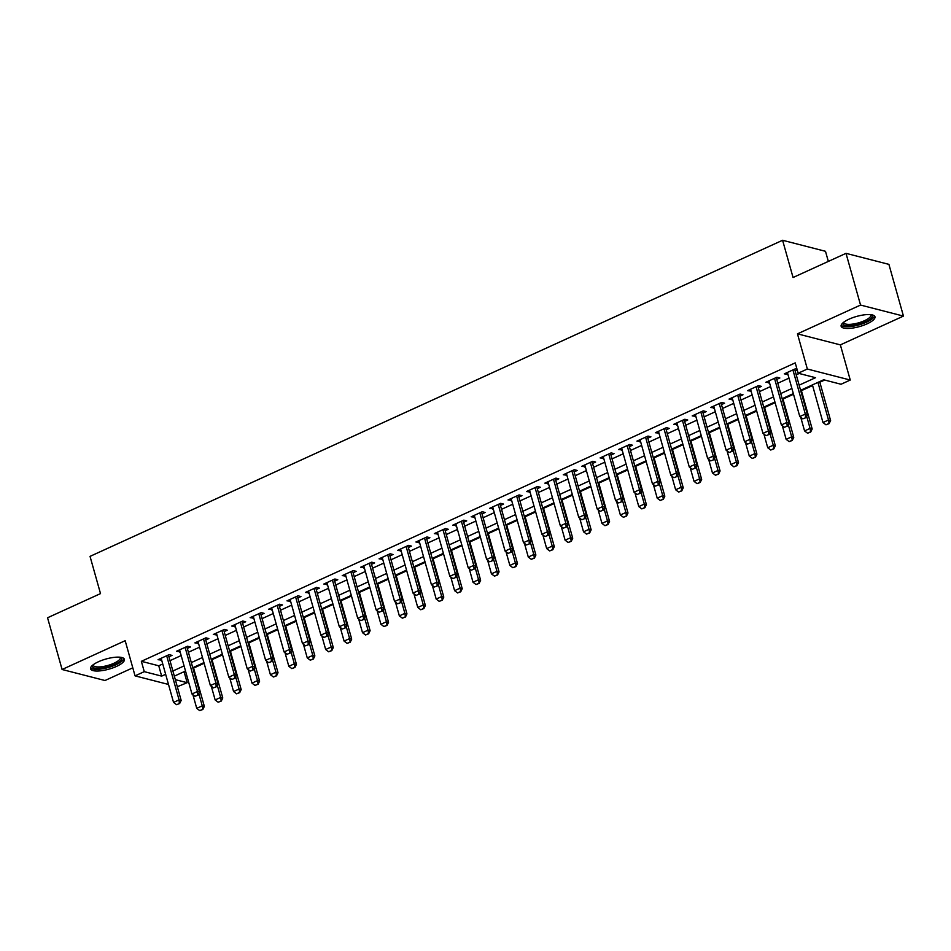 <?xml version="1.0" encoding="UTF-8"?>
<svg xmlns="http://www.w3.org/2000/svg" width="951" height="951" viewBox="0 0 951 951"><rect width="100%" height="100%" fill="white"/><g stroke="black" fill="none" stroke-linecap="round" stroke-linejoin="round"><path stroke-width="1.43" d="M116.521 666.401A17.57 5.278 164.3 0 0 124.403 659.316A17.57 5.278 164.3 0 0 98.44 661.753A17.57 5.278 164.3 0 0 90.571 668.826A17.57 5.278 164.3 0 0 116.521 666.401M867.098 323.827A17.57 5.278 164.3 0 0 874.968 316.742A17.57 5.278 164.3 0 0 849.017 319.179A17.57 5.278 164.3 0 0 841.136 326.252A17.57 5.278 164.3 0 0 867.098 323.827M183.222 672.084L184.256 672.345L187.169 682.687L177.314 686.729M828.333 261.406L825.492 251.302L782.59 240.27L90.036 556.371L100.509 593.602L47.55 617.77L62.088 669.492L104.99 680.512L132.795 667.828M782.59 240.27L793.063 277.514L846.01 253.346L888.912 264.366L903.45 316.089L860.548 305.057L797.461 333.849L807.351 369.024L850.253 380.043L841.041 384.252L823.649 379.782L800.587 390.302M797.461 333.849L840.363 344.88L903.45 316.089M840.363 344.88L850.253 380.043M184.256 672.345L185.695 671.691M193.588 668.089L204.12 663.275M212.014 659.673L222.534 654.87M230.427 651.269L240.96 646.466M248.853 642.864L259.373 638.062M267.267 634.46L277.799 629.657M285.68 626.055L296.213 621.241M304.106 617.639L314.638 612.836M322.52 609.234L333.052 604.432M340.945 600.83L351.466 596.027M359.359 592.425L369.891 587.623M377.785 584.021L388.305 579.207M396.198 575.617L406.731 570.802M414.612 567.2L425.145 562.398M433.038 558.796L443.57 553.993M451.452 550.391L461.984 545.589M469.877 541.987L480.41 537.184M488.291 533.582L498.823 528.768M506.717 525.166L517.237 520.363M525.13 516.762L535.663 511.959M543.556 508.357L554.076 503.555M561.97 499.953L572.502 495.15M580.383 491.548L590.916 486.734M598.809 483.132L609.341 478.329M617.223 474.727L627.755 469.925M635.648 466.323L646.181 461.52M654.062 457.918L664.594 453.116M672.488 449.514L683.008 444.699M690.902 441.098L701.434 436.295M709.327 432.693L719.848 427.891M727.741 424.289L738.273 419.486M746.155 415.884L756.687 411.082M764.58 407.48L775.113 402.665M782.994 399.075L793.526 394.261M801.42 390.659L812.594 385.559M819.833 382.254L824.683 380.043M846.01 253.346L860.548 305.057M168.909 656.808L172 655.394L169.1 654.657L158.056 659.697L161.67 660.113M187.323 648.404L190.426 646.989L187.525 646.24L176.47 651.292L180.084 651.708M205.749 639.999L208.84 638.585L205.939 637.836L194.896 642.876L198.509 643.304M224.163 631.595L227.265 630.18L224.365 629.431L213.309 634.472L216.923 634.899M242.588 623.178L245.679 621.764L242.778 621.027L231.735 626.067L235.337 626.483M261.002 614.774L264.105 613.359L261.204 612.622L250.149 617.663L253.762 618.079M279.416 606.369L282.518 604.955L279.618 604.206L268.562 609.258L272.176 609.674M297.841 597.965L300.932 596.55L298.043 595.801L286.988 600.854L290.602 601.27M316.255 589.561L319.358 588.146L316.457 587.397L305.402 592.437L309.016 592.865M334.681 581.144L337.771 579.73L334.871 578.993L323.827 584.033L327.441 584.449M353.094 572.74L356.197 571.325L353.296 570.588L342.241 575.628L345.855 576.044M371.52 564.335L374.611 562.921L371.71 562.172L360.667 567.224L364.281 567.64M389.934 555.931L393.036 554.516L390.136 553.767L379.08 558.819L382.694 559.236M408.359 547.526L411.45 546.112L408.55 545.363L397.506 550.403L401.108 550.831M426.773 539.11L429.876 537.707L426.975 536.958L415.92 541.999L419.534 542.415M445.187 530.706L448.29 529.291L445.389 528.554L434.334 533.594L437.947 534.01M463.613 522.301L466.703 520.886L463.815 520.138L452.759 525.19L456.373 525.606M482.026 513.897L485.129 512.482L482.228 511.733L471.173 516.785L474.787 517.201M500.452 505.492L503.543 504.078L500.642 503.329L489.599 508.369L493.212 508.797M518.866 497.076L521.968 495.673L519.068 494.924L508.012 499.964L511.626 500.392M537.291 488.671L540.382 487.257L537.481 486.52L526.438 491.56L530.04 491.976M555.705 480.267L558.808 478.852L555.907 478.115L544.852 483.156L548.465 483.572M574.131 471.862L577.221 470.448L574.321 469.699L563.277 474.751L566.879 475.167M592.544 463.458L595.635 462.043L592.746 461.294L581.691 466.335L585.305 466.763M610.958 455.053L614.061 453.639L611.16 452.89L600.105 457.93L603.719 458.358M629.384 446.637L632.474 445.223L629.586 444.486L618.53 449.526L622.144 449.942M647.797 438.233L650.9 436.818L648 436.081L636.944 441.121L640.558 441.537M666.223 429.828L669.314 428.414L666.413 427.665L655.37 432.717L658.984 433.133M684.637 421.424L687.739 420.009L684.839 419.26L673.783 424.301L677.397 424.728M703.062 413.019L706.153 411.605L703.253 410.856L692.209 415.896L695.811 416.324M721.476 404.603L724.579 403.188L721.678 402.451L710.623 407.492L714.237 407.908M739.902 396.198L742.993 394.784L740.092 394.047L729.048 399.087L732.65 399.503M758.316 387.794L761.406 386.379L758.518 385.63L747.462 390.683L751.076 391.099M776.729 379.39L779.832 377.975L776.931 377.226L765.876 382.278L769.49 382.694M799.137 385.167L815.53 377.69L798.139 373.22L795.238 362.878L141.354 661.314L158.746 665.783L162.752 663.964M169.991 660.66L181.166 655.56M188.405 652.255L199.591 647.155M206.831 643.839L218.005 638.739M225.244 635.434L236.419 630.335M243.67 627.03L254.844 621.93M262.084 618.625L273.258 613.526M280.497 610.221L291.684 605.121M298.923 601.817L310.097 596.705M317.337 593.4L328.523 588.3M335.762 584.996L346.937 579.896M354.176 576.591L365.362 571.492M372.602 568.187L383.776 563.087M391.016 559.782L402.19 554.671M409.441 551.366L420.615 546.266M427.855 542.962L439.029 537.862M446.269 534.557L457.455 529.457M464.694 526.153L475.869 521.053M483.108 517.748L494.294 512.637M501.534 509.332L512.708 504.232M519.947 500.927L531.134 495.828M538.373 492.523L549.547 487.423M556.787 484.118L567.961 479.019M575.212 475.714L586.387 470.614M593.626 467.298L604.8 462.198M612.04 458.893L623.226 453.793M630.465 450.489L641.64 445.389M648.879 442.084L660.065 436.985M667.305 433.68L678.479 428.58M685.719 425.275L696.893 420.164M704.144 416.859L715.318 411.759M722.558 408.454L733.732 403.355M740.984 400.05L752.158 394.95M759.397 391.646L770.572 386.546M777.811 383.241L788.997 378.129M796.237 374.825L799.173 373.493M797.021 369.25L795.357 368.822L784.302 373.862L787.915 374.29M795.155 370.985L797.247 370.022M168.505 684.458L135.054 675.864L125.175 640.701L62.088 669.492M135.054 675.864L144.267 671.656L161.658 676.125L165.652 674.307M141.354 661.314L144.267 671.656M798.139 373.22L807.351 369.024M175.329 679.644L187.169 682.687M793.348 393.607L782.162 398.707M774.922 402.011L763.748 407.123M756.509 410.428L745.322 415.528M738.083 418.832L726.909 423.932M719.669 427.237L708.495 432.336M701.244 435.641L690.069 440.741M682.83 444.046L671.656 449.157M664.416 452.462L653.23 457.562M645.991 460.866L634.816 465.966M627.577 469.271L616.391 474.371M609.151 477.675L597.977 482.775M590.737 486.08L579.563 491.191M572.312 494.496L561.138 499.596M553.898 502.901L542.724 508M535.472 511.305L524.298 516.405M517.059 519.71L505.884 524.809M498.645 528.114L487.459 533.214M480.219 536.53L469.045 541.63M461.806 544.935L450.619 550.035M443.38 553.339L432.206 558.439M424.966 561.744L413.792 566.844M406.541 570.148L395.366 575.248M388.127 578.553L376.953 583.664M369.701 586.969L358.527 592.069M351.288 595.374L340.113 600.473M332.874 603.778L321.688 608.878M314.448 612.182L303.274 617.282M296.034 620.587L284.848 625.699M277.609 629.003L266.435 634.103M259.195 637.408L248.021 642.507M240.769 645.812L229.595 650.912M222.356 654.217L211.181 659.316M203.93 662.621L192.756 667.733M185.516 671.037L174.342 676.137M172.892 671.002L184.078 665.902M191.317 662.597L202.492 657.498M209.731 654.193L220.917 649.081M228.157 645.777L239.331 640.677M246.571 637.372L257.745 632.272M264.996 628.968L276.17 623.868M283.41 620.563L294.584 615.463M301.836 612.159L313.01 607.059M320.249 603.742L331.423 598.643M338.663 595.338L349.849 590.238M357.089 586.933L368.263 581.834M375.502 578.529L386.688 573.429M393.928 570.125L405.102 565.025M412.342 561.72L423.516 556.608M430.767 553.304L441.942 548.204M449.181 544.899L460.355 539.799M467.595 536.495L478.781 531.395M486.02 528.09L497.195 522.991M504.434 519.686L515.62 514.574M522.86 511.269L534.034 506.17M541.274 502.865L552.46 497.765M559.699 494.461L570.873 489.361M578.113 486.056L589.287 480.956M596.539 477.652L607.713 472.54M614.952 469.235L626.127 464.136M633.366 460.831L644.552 455.731M651.792 452.426L662.966 447.327M670.205 444.022L681.392 438.922M688.631 435.617L699.805 430.506M707.045 427.201L718.231 422.101M725.47 418.797L736.645 413.697M743.884 410.392L755.058 405.292M762.31 401.988L773.484 396.888M780.723 393.583L791.898 388.483M158.746 665.783L161.658 676.125M786.679 372.78L787.202 374.611M768.265 381.185L768.777 383.015M749.84 389.589L750.363 391.42M731.426 397.993L731.937 399.836M713.012 406.41L713.523 408.241M694.587 414.814L695.098 416.645M676.173 423.219L676.684 425.049M657.747 431.623L658.27 433.454M639.334 440.028L639.845 441.87M620.908 448.444L621.431 450.275M602.494 456.849L603.005 458.679M584.069 465.253L584.592 467.084M565.655 473.657L566.166 475.488M547.241 482.062L547.752 483.904M528.815 490.478L529.338 492.309M510.402 498.883L510.913 500.713M491.976 507.287L492.499 509.118M473.562 515.692L474.074 517.522M455.137 524.096L455.66 525.927M436.723 532.501L437.234 534.343M418.309 540.917L418.82 542.748M399.884 549.321L400.395 551.152M381.47 557.726L381.981 559.557M363.044 566.13L363.567 567.961M344.631 574.535L345.142 576.377M326.205 582.951L326.728 584.782M307.791 591.356L308.302 593.186M289.366 599.76L289.889 601.591M270.952 608.164L271.463 609.995M252.538 616.569L253.049 618.412M234.112 624.985L234.624 626.816M215.699 633.39L216.21 635.22M197.273 641.794L197.796 643.625M178.859 650.199L179.37 652.029M160.434 658.603L160.957 660.446M802.799 418.844L805.913 417.679L802.799 418.844L799.791 416.562L787.392 372.447M792.92 369.927L805.319 414.042L807.411 414.577L805.913 417.679M794.644 369.143L807.411 414.577M799.791 416.562L805.319 414.042L805.568 417.584M812.416 384.905L822.984 422.529L828.511 420.009L817.931 382.385M828.749 423.552L825.991 424.812L829.106 423.635L828.511 420.009L830.603 420.544L819.655 381.601M822.984 422.529L825.991 424.812M829.106 423.635L830.603 420.544M871.425 314.733A15.204 4.565 -15.7 0 1 865.422 321.854A15.204 4.565 -15.7 0 1 849.386 325.848A15.204 4.565 -15.7 0 1 843.121 322.698M843.692 322.234A14.075 4.232 164.3 0 0 843.751 322.615A14.075 4.232 164.3 0 0 864.542 320.677A14.075 4.232 164.3 0 0 870.854 314.995A14.075 4.232 164.3 0 0 870.688 314.65M841.159 325.242A17.463 5.242 164.3 0 0 866.575 322.151A17.463 5.242 164.3 0 0 874.433 315.898M120.848 657.307A15.204 4.565 -15.7 0 1 116.64 663.548A15.204 4.565 -15.7 0 1 100.164 668.339A15.204 4.565 -15.7 0 1 92.556 665.272M93.127 664.808A14.075 4.232 164.3 0 0 93.174 665.201A14.075 4.232 164.3 0 0 100.378 666.865A14.075 4.232 164.3 0 0 114.239 663.12A14.075 4.232 164.3 0 0 120.278 657.569A14.075 4.232 164.3 0 0 120.123 657.224M90.595 667.828A17.463 5.242 164.3 0 0 99.142 669.219A17.463 5.242 164.3 0 0 123.856 658.472M784.385 427.249L787.499 426.084L784.385 427.249L781.377 424.966L768.979 380.864M774.506 378.332L786.905 422.446L788.985 422.981L787.499 426.084M776.218 377.559L788.985 422.981M781.377 424.966L786.905 422.446L787.143 425.989M765.959 435.665L769.074 434.488L765.959 435.665L762.964 433.383L750.553 389.268M756.081 386.748L768.479 430.862L770.572 431.397L769.074 434.488M757.804 385.963L770.572 431.397M762.964 433.383L768.479 430.862L768.729 434.405M747.545 444.069L750.66 442.893L747.545 444.069L744.538 441.787L732.139 397.673M737.667 395.152L750.066 439.267L752.146 439.802L750.66 442.893M739.379 394.368L752.146 439.802M744.538 441.787L750.066 439.267L750.303 442.809M729.132 452.474L732.234 451.309L729.132 452.474L726.124 450.192L713.726 406.077M719.241 403.557L731.64 447.671L733.732 448.206L732.234 451.309M720.965 402.772L733.732 448.206M726.124 450.192L731.64 447.671L731.89 451.214M800.73 417.275L804.57 430.934L810.086 428.414L806.65 416.158M810.335 431.956L807.577 433.216L810.68 432.039L810.086 428.414L812.178 428.949L801.229 390.005M804.57 430.934L807.577 433.216M810.68 432.039L812.178 428.949M782.304 425.679L786.144 439.338L791.672 436.818L788.224 424.562M791.921 440.361L789.152 441.621L792.266 440.456L791.672 436.818L793.764 437.353L782.816 398.421M786.144 439.338L789.152 441.621M792.266 440.456L793.764 437.353M763.891 434.084L767.73 447.743L773.258 445.223L769.811 432.967M773.496 448.765L770.738 450.025L773.841 448.86L773.258 445.223L775.338 445.757L764.39 406.826M767.73 447.743L770.738 450.025M773.841 448.86L775.338 445.757M745.465 442.488L749.305 456.147L754.832 453.627L751.385 441.383M755.082 457.169L752.312 458.43L755.427 457.265L754.832 453.627L756.925 454.162L745.976 415.23M749.305 456.147L752.312 458.43M755.427 457.265L756.925 454.162M710.706 460.878L713.821 459.713L710.706 460.878L707.699 458.596L695.3 414.481M700.828 411.961L713.226 456.076L715.318 456.611L713.821 459.713M702.539 411.177L715.318 456.611M707.699 458.596L713.226 456.076L713.476 459.618M727.051 450.893L730.891 464.563L736.419 462.043L732.971 449.787M736.656 465.586L733.899 466.846L737.013 465.669L736.419 462.043L738.499 462.578L727.563 423.635M730.891 464.563L733.899 466.846M737.013 465.669L738.499 462.578M692.292 469.283L695.395 468.118L692.292 469.283L689.285 467L676.886 422.898M682.414 420.366L694.812 464.48L696.893 465.015L695.395 468.118M684.126 419.593L696.893 465.015M689.285 467L694.812 464.48L695.05 468.023M708.626 459.309L712.465 472.968L717.993 470.448L714.558 458.192M718.243 473.99L715.473 475.25L718.587 474.074L717.993 470.448L720.085 470.983L709.137 432.039M712.465 472.968L715.473 475.25M718.587 474.074L720.085 470.983M673.867 477.699L676.981 476.522L673.867 477.699L670.859 475.417L658.461 431.302M663.988 428.782L676.387 472.885L678.479 473.432L676.981 476.522M665.7 427.998L678.479 473.432M670.859 475.417L676.387 472.885L676.637 476.439M690.212 467.714L694.052 481.372L699.579 478.852L696.132 466.596M699.817 482.395L697.059 483.655L700.174 482.478L699.579 478.852L701.66 479.387L690.723 440.444M694.052 481.372L697.059 483.655M700.174 482.478L701.66 479.387M655.453 486.104L658.567 484.927L655.453 486.104L652.445 483.821L640.047 439.707M645.574 437.187L657.973 481.301L660.053 481.836L658.567 484.927M647.286 436.402L660.053 481.836M652.445 483.821L657.973 481.301L658.211 484.844M671.798 476.118L675.638 489.777L681.154 487.257L677.718 475.001M681.403 490.799L678.645 492.059L681.748 490.894L681.154 487.257L683.246 487.792L672.298 448.86M675.638 489.777L678.645 492.059M681.748 490.894L683.246 487.792M637.027 494.508L640.142 493.331L637.027 494.508L634.02 492.226L621.621 448.111M627.149 445.591L639.548 489.706L641.64 490.24L640.142 493.331M628.873 444.806L641.64 490.24M634.02 492.226L639.548 489.706L639.797 493.248M653.373 484.523L657.212 498.181L662.74 495.661L659.293 483.405M662.978 499.204L660.22 500.464L663.334 499.299L662.74 495.661L664.832 496.196L653.884 457.265M657.212 498.181L660.22 500.464M663.334 499.299L664.832 496.196M618.614 502.913L621.728 501.748L618.614 502.913L615.606 500.63L603.207 456.516M608.735 453.996L621.134 498.11L623.214 498.645L621.728 501.748M610.447 453.211L623.214 498.645M615.606 500.63L621.134 498.11L621.372 501.652M634.959 492.927L638.799 506.598L644.326 504.066L640.879 491.822M644.564 507.62L641.806 508.88L644.909 507.703L644.326 504.066L646.407 504.612L635.458 465.669M638.799 506.598L641.806 508.88M644.909 507.703L646.407 504.612M600.2 511.317L603.303 510.152L600.2 511.317L597.192 509.035L584.782 464.932M590.309 462.4L602.708 506.514L604.8 507.049L603.303 510.152M592.033 461.627L604.8 507.049M597.192 509.035L602.708 506.514L602.958 510.057M616.533 501.343L620.373 515.002L625.901 512.482L622.453 500.226M626.15 516.024L623.38 517.285L626.495 516.108L625.901 512.482L627.993 513.017L617.044 474.074M620.373 515.002L623.38 517.285M626.495 516.108L627.993 513.017M581.774 519.733L584.889 518.557L581.774 519.733L578.767 517.451L566.368 473.336M571.896 470.816L584.294 514.919L586.387 515.466L584.889 518.557M573.608 470.032L586.387 515.466M578.767 517.451L584.294 514.919L584.532 518.473M598.12 509.748L601.959 523.407L607.487 520.886L604.04 508.63M607.725 524.429L604.967 525.689L608.069 524.512L607.487 520.886L609.567 521.421L598.619 482.478M601.959 523.407L604.967 525.689M608.069 524.512L609.567 521.421M579.694 518.152L583.534 531.811L589.061 529.291L585.614 517.035M589.311 532.833L586.541 534.093L589.656 532.929L589.061 529.291L591.153 529.826L580.205 490.894M583.534 531.811L586.541 534.093M589.656 532.929L591.153 529.826M561.28 526.557L565.12 540.216L570.648 537.695L567.2 525.439M570.885 541.238L568.127 542.498L571.242 541.333L570.648 537.695L572.728 538.23L561.791 499.299M565.12 540.216L568.127 542.498M571.242 541.333L572.728 538.23M563.361 528.138L566.463 526.961L563.361 528.138L560.353 525.855L547.954 481.741M553.47 479.221L565.881 523.335L567.961 523.87L566.463 526.961M555.194 478.436L567.961 523.87M560.353 525.855L565.881 523.335L566.118 526.878M544.935 536.542L548.049 535.365L544.935 536.542L541.927 534.26L529.529 490.145M535.056 487.625L547.455 531.74L549.547 532.275L548.049 535.365M536.768 486.841L549.547 532.275M541.927 534.26L547.455 531.74L547.705 535.282M526.521 544.947L529.624 543.782L526.521 544.947L523.514 542.664L511.115 498.55M516.643 496.03L529.041 540.144L531.122 540.679L529.624 543.782M518.354 495.245L531.122 540.679M523.514 542.664L529.041 540.144L529.279 543.687M542.855 534.961L546.694 548.632L552.222 546.1L548.786 533.856M552.472 549.642L549.702 550.914L552.816 549.737L552.222 546.1L554.314 546.647L543.366 507.703M546.694 548.632L549.702 550.914M552.816 549.737L554.314 546.647M508.096 553.351L511.21 552.186L508.096 553.351L505.088 551.069L492.689 506.966M498.217 504.434L510.616 548.549L512.708 549.084L511.21 552.186M499.929 503.65L512.708 549.084M505.088 551.069L510.616 548.549L510.865 552.091M524.441 543.378L528.28 557.036L533.808 554.516L530.361 542.26M534.046 558.059L531.288 559.319L534.403 558.142L533.808 554.516L535.889 555.051L524.952 516.108M528.28 557.036L531.288 559.319M534.403 558.142L535.889 555.051M489.682 561.768L492.796 560.591L489.682 561.768L486.674 559.485L474.276 515.371M479.803 512.851L492.202 556.953L494.282 557.5L492.796 560.591M481.515 512.066L494.282 557.5M486.674 559.485L492.202 556.953L492.44 560.496M506.027 551.782L509.867 565.441L515.383 562.921L511.947 550.665M515.632 566.463L512.874 567.723L515.977 566.546L515.383 562.921L517.475 563.456L506.526 524.512M509.867 565.441L512.874 567.723M515.977 566.546L517.475 563.456M471.256 570.172L474.371 568.995L471.256 570.172L468.249 567.89L455.85 523.775M461.378 521.255L473.776 565.37L475.869 565.904L474.371 568.995M463.101 520.47L475.869 565.904M468.249 567.89L473.776 565.37L474.026 568.912M487.601 560.187L491.441 573.845L496.969 571.325L493.521 559.069M497.207 574.868L494.449 576.128L497.563 574.963L496.969 571.325L499.061 571.86L488.113 532.929M491.441 573.845L494.449 576.128M497.563 574.963L499.061 571.86M452.842 578.577L455.957 577.4L452.842 578.577L449.835 576.294L437.436 532.18M442.964 529.659L455.363 573.774L457.443 574.309L455.957 577.4M444.676 528.875L457.443 574.309M449.835 576.294L455.363 573.774L455.6 577.316M469.188 568.591L473.027 582.25L478.555 579.73L475.108 567.474M478.793 583.272L476.035 584.532L479.138 583.367L478.555 579.73L480.635 580.265L469.687 541.333M473.027 582.25L476.035 584.532M479.138 583.367L480.635 580.265M434.429 586.981L437.531 585.816L434.429 586.981L431.421 584.699L419.011 540.584M424.538 538.064L436.937 582.178L439.029 582.713L437.531 585.816M426.262 537.279L439.029 582.713M431.421 584.699L436.937 582.178L437.187 585.721M450.762 576.995L454.602 590.666L460.129 588.134L456.682 575.89M460.379 591.677L457.609 592.948L460.724 591.772L460.129 588.134L462.222 588.669L451.273 549.737M454.602 590.666L457.609 592.948M460.724 591.772L462.222 588.669M416.003 595.385L419.118 594.22L416.003 595.385L412.996 593.103L400.597 548.989M406.125 546.468L418.523 590.583L420.615 591.118L419.118 594.22M407.836 545.684L420.615 591.118M412.996 593.103L418.523 590.583L418.761 594.125M432.348 585.4L436.188 599.071L441.716 596.55L438.268 584.294M441.953 600.093L439.196 601.353L442.298 600.176L441.716 596.55L443.796 597.085L432.848 558.142M436.188 599.071L439.196 601.353M442.298 600.176L443.796 597.085M397.589 603.79L400.692 602.625L397.589 603.79L394.582 601.519L382.183 557.405M387.699 554.885L400.109 598.987L402.19 599.522L400.692 602.625M389.423 554.1L402.19 599.522M394.582 601.519L400.109 598.987L400.347 602.53M413.923 593.816L417.762 607.475L423.29 604.955L419.843 592.699M423.54 608.497L420.77 609.757L423.884 608.581L423.29 604.955L425.382 605.49L414.434 566.546M417.762 607.475L420.77 609.757M423.884 608.581L425.382 605.49M379.164 612.206L382.278 611.029L379.164 612.206L376.156 609.924L363.757 565.809M369.285 563.289L381.684 607.404L383.776 607.939L382.278 611.029M370.997 562.505L383.776 607.939M376.156 609.924L381.684 607.404L381.933 610.946M360.75 620.611L363.853 619.434L360.75 620.611L357.742 618.328L345.344 574.214M350.871 571.694L363.27 615.808L365.35 616.343L363.853 619.434M352.583 570.909L365.35 616.343M357.742 618.328L363.27 615.808L363.508 619.351M342.324 629.015L345.439 627.85L342.324 629.015L339.317 626.733L326.918 582.618M332.446 580.098L344.844 624.213L346.937 624.748L345.439 627.85M334.158 579.314L346.937 624.748M339.317 626.733L344.844 624.213L345.094 627.755M395.509 602.221L399.349 615.879L404.876 613.359L401.429 601.103M405.114 616.902L402.356 618.162L405.471 616.997L404.876 613.359L406.957 613.894L396.02 574.963M399.349 615.879L402.356 618.162M405.471 616.997L406.957 613.894M377.083 610.625L380.923 624.284L386.451 621.764L383.015 609.508M386.7 625.306L383.931 626.566L387.045 625.401L386.451 621.764L388.543 622.299L377.595 583.367M380.923 624.284L383.931 626.566M387.045 625.401L388.543 622.299M358.67 619.03L362.509 632.688L368.037 630.168L364.59 617.924M368.275 633.711L365.517 634.971L368.631 633.806L368.037 630.168L370.117 630.703L359.181 591.772M362.509 632.688L365.517 634.971M368.631 633.806L370.117 630.703M323.911 637.42L327.025 636.255L323.911 637.42L320.903 635.137L308.504 591.023M314.032 588.503L326.431 632.617L328.511 633.152L327.025 636.255M315.744 587.718L328.511 633.152M320.903 635.137L326.431 632.617L326.668 636.16M340.256 627.434L344.096 641.105L349.611 638.585L346.176 626.329M349.861 642.127L347.103 643.387L350.206 642.21L349.611 638.585L351.704 639.12L340.755 600.176M344.096 641.105L347.103 643.387M350.206 642.21L351.704 639.12M305.485 645.824L308.6 644.659L305.485 645.824L302.477 643.542L290.079 599.439M295.606 596.907L308.005 641.022L310.097 641.556L308.6 644.659M297.33 596.134L310.097 641.556M302.477 643.542L308.005 641.022L308.255 644.564M321.83 635.85L325.67 649.509L331.198 646.989L327.75 634.733M331.447 650.532L328.677 651.792L331.792 650.615L331.198 646.989L333.29 647.524L322.341 608.581M325.67 649.509L328.677 651.792M331.792 650.615L333.29 647.524M287.071 654.24L290.186 653.064L287.071 654.24L284.064 651.958L271.665 607.844M277.193 605.323L289.591 649.426L291.672 649.973L290.186 653.064M278.905 604.539L291.672 649.973M284.064 651.958L289.591 649.426L289.829 652.98M303.417 644.255L307.256 657.914L312.784 655.394L309.337 643.138M313.022 658.936L310.264 660.196L313.366 659.019L312.784 655.394L314.864 655.928L303.916 616.985M307.256 657.914L310.264 660.196M313.366 659.019L314.864 655.928M268.657 662.645L271.76 661.468L268.657 662.645L265.65 660.363L253.251 616.248M258.767 613.728L271.166 657.842L273.258 658.377L271.76 661.468M260.491 612.943L273.258 658.377M265.65 660.363L271.166 657.842L271.415 661.385M284.991 652.659L288.831 666.318L294.358 663.798L290.911 651.542M294.608 667.34L291.838 668.601L294.953 667.436L294.358 663.798L296.45 664.333L285.502 625.401M288.831 666.318L291.838 668.601M294.953 667.436L296.45 664.333M250.232 671.049L253.346 669.873L250.232 671.049L247.224 668.767L234.826 624.652M240.353 622.132L252.752 666.247L254.844 666.782L253.346 669.873M242.065 621.348L254.844 666.782M247.224 668.767L252.752 666.247L252.99 669.789M231.818 679.454L234.921 678.289L231.818 679.454L228.811 677.171L216.412 633.057M221.928 630.537L234.338 674.651L236.419 675.186L234.921 678.289M223.651 629.752L236.419 675.186M228.811 677.171L234.338 674.651L234.576 678.194M213.393 687.858L216.507 686.693L213.393 687.858L210.385 685.576L197.986 641.473M203.514 638.941L215.913 683.056L218.005 683.591L216.507 686.693M205.226 638.169L218.005 683.591M210.385 685.576L215.913 683.056L216.162 686.598M266.577 661.064L270.417 674.723L275.945 672.202L272.497 659.946M276.182 675.745L273.424 677.005L276.527 675.84L275.945 672.202L278.025 672.737L267.076 633.806M270.417 674.723L273.424 677.005M276.527 675.84L278.025 672.737M248.152 669.468L251.991 683.139L257.519 680.607L254.072 668.363M257.769 684.161L254.999 685.421L258.113 684.245L257.519 680.607L259.611 681.154L248.663 642.21M251.991 683.139L254.999 685.421M258.113 684.245L259.611 681.154M229.738 677.885L233.577 691.543L239.105 689.023L235.658 676.767M239.343 692.566L236.585 693.826L239.7 692.649L239.105 689.023L241.185 689.558L230.249 650.615M233.577 691.543L236.585 693.826M239.7 692.649L241.185 689.558M194.979 696.275L198.081 695.098L194.979 696.275L191.971 693.992L179.573 649.878M185.1 647.358L197.499 691.46L199.579 692.007L198.081 695.098M186.812 646.573L199.579 692.007M191.971 693.992L197.499 691.46L197.737 695.015M211.312 686.289L215.152 699.948L220.68 697.428L217.244 685.172M220.929 700.97L218.159 702.23L221.274 701.053L220.68 697.428L222.772 697.963L211.823 659.019M215.152 699.948L218.159 702.23M221.274 701.053L222.772 697.963M176.553 704.679L179.668 703.502L176.553 704.679L173.546 702.397L161.147 658.282M166.675 655.762L179.073 699.877L181.166 700.412L179.668 703.502M168.386 654.977L181.166 700.412M173.546 702.397L179.073 699.877L179.323 703.419M192.898 694.694L196.738 708.352L202.266 705.832L198.818 693.576M202.504 709.375L199.746 710.635L202.86 709.47L202.266 705.832L204.346 706.367L193.41 667.436M196.738 708.352L199.746 710.635M202.86 709.47L204.346 706.367"/></g></svg>
